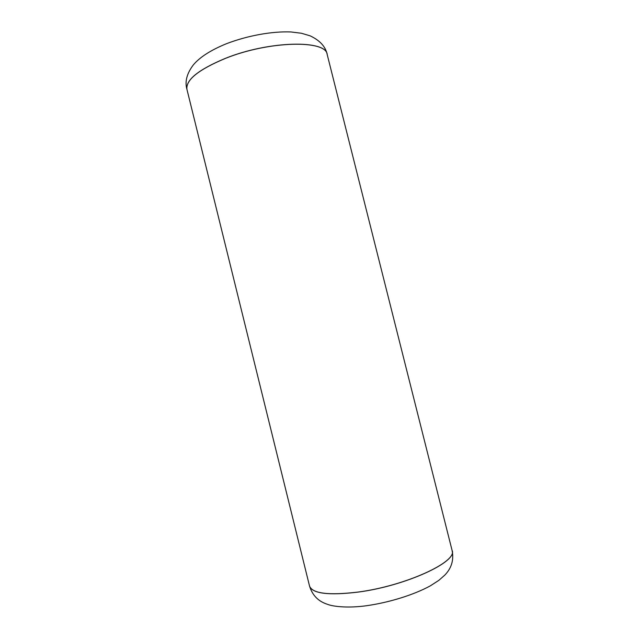 <?xml version="1.0" encoding="UTF-8"?>
<svg xmlns="http://www.w3.org/2000/svg" width="639" height="639" viewBox="0 0 639 639"><rect width="100%" height="100%" fill="white"/><g stroke="black" fill="none" stroke-linecap="round" stroke-linejoin="round"><path stroke-width="0.96" d="M327.2 54.531C325.602 46.639 319.891 40.401 310.075 35.816L301.376 33.244L290.873 31.95C271.767 31.183 247.309 35.712 226.51 43.692C210.878 50.066 199.815 57.143 193.305 64.93C186.788 73.589 184.679 81.776 186.971 89.492C185.478 80.067 198.282 69.683 225.383 58.357C269.243 40.624 326.529 39.706 327.2 54.555M225.399 58.405C269.123 40.736 326.281 39.738 327.184 54.499L452.1 550.483C457.796 561.681 405.43 585.955 357.944 592.073C328.502 595.58 312.367 593.559 309.524 586.027L186.963 89.46C185.606 80.019 198.417 69.667 225.399 58.405M452.092 550.451C458.003 561.633 405.565 585.987 357.96 592.121C328.406 595.636 312.255 593.591 309.524 586.003C312.351 595.26 318.262 601.339 327.232 604.238C333.742 606.85 349.182 608.152 366.61 605.716C389.183 602.497 413.601 594.957 430.279 585.883L438.881 580.324L444.792 575.116C451.565 568.135 454.002 559.916 452.092 550.467"/></g></svg>
